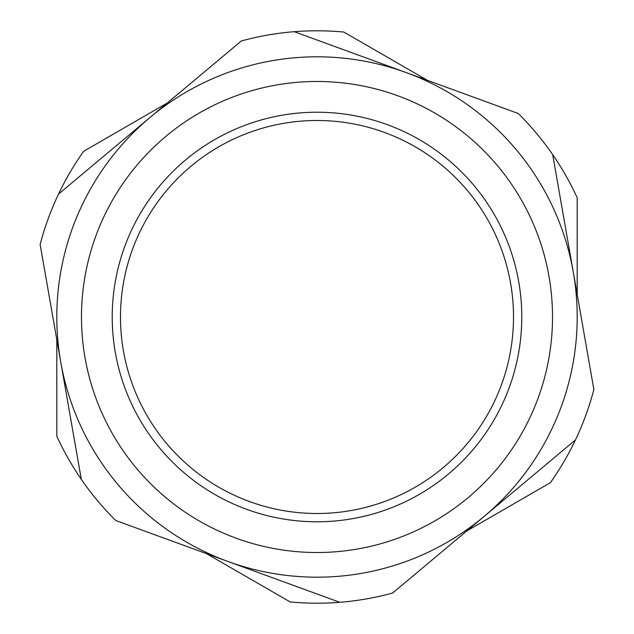 <?xml version="1.0" encoding="UTF-8"?>
<svg xmlns="http://www.w3.org/2000/svg" width="634" height="634" viewBox="0 0 634 634"><rect width="100%" height="100%" fill="white"/><g stroke="black" fill="none" stroke-linecap="round" stroke-linejoin="round"><path stroke-width="0.95" d="M58.542 194.067L60.119 192.744L58.542 194.067A286.203 286.203 0 0 0 40.132 244.486L81.31 479.367A286.203 286.203 0 0 0 115.768 520.514L339.769 602.3A286.203 286.203 0 0 0 392.636 593.036L575.458 439.933A286.203 286.203 0 0 0 593.868 389.514L552.689 154.633A286.203 286.203 0 0 0 518.232 113.486L294.231 31.7A286.203 286.203 0 0 0 241.364 40.964L58.542 194.067A286.203 286.203 0 0 1 83.648 151.288L167.305 102.985M40.132 244.486L40.489 246.515L40.132 244.486M115.768 520.514L117.702 521.227L115.768 520.514M392.636 593.036L394.213 591.704L392.636 593.036M593.868 389.514L593.511 387.485L593.868 389.514M518.232 113.486L516.298 112.773L518.232 113.486M387.231 124.636A204.79 204.79 0 0 0 124.636 246.769A204.79 204.79 0 0 0 246.769 509.364A204.79 204.79 0 0 0 509.364 387.231A204.79 204.79 0 0 0 387.231 124.636A204.79 204.79 0 0 1 509.364 387.231A204.79 204.79 0 0 1 246.769 509.364M81.31 479.367A286.203 286.203 0 0 1 56.814 436.232L56.814 339.634M339.769 602.3A286.203 286.203 0 0 1 290.166 601.943L206.51 553.648M575.458 439.933A286.203 286.203 0 0 1 550.352 482.712L466.695 531.015M120.492 317A196.508 196.508 0 0 1 317 120.492A196.508 196.508 0 0 1 513.508 317A196.508 196.508 0 0 1 317 513.508A196.508 196.508 0 0 1 120.492 317M552.689 154.633A286.203 286.203 0 0 1 577.186 197.768L577.186 294.366M294.231 31.7A286.203 286.203 0 0 1 343.834 32.057L427.49 80.352M573.279 272.073A260.186 260.186 0 0 0 149.949 117.52A260.186 260.186 0 0 0 227.764 561.407A260.186 260.186 0 0 0 573.279 272.073M236.228 538.234A235.515 235.515 0 0 1 95.766 236.228A235.515 235.515 0 0 1 397.772 95.766A235.515 235.515 0 0 1 538.234 397.772A235.515 235.515 0 0 1 236.228 538.234"/></g></svg>
